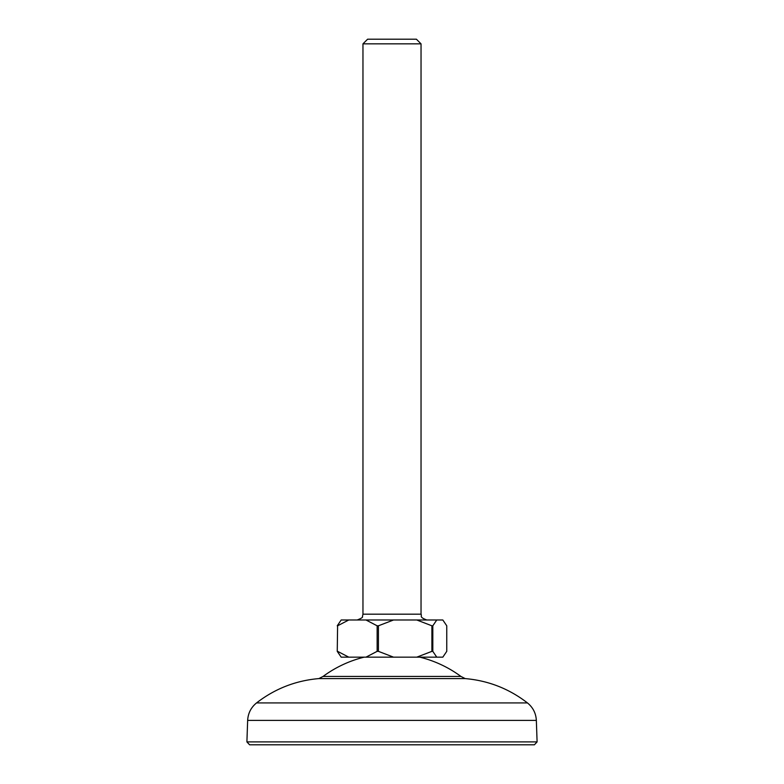 <?xml version="1.0" encoding="UTF-8"?>
<svg xmlns="http://www.w3.org/2000/svg" width="784" height="784" viewBox="0 0 784 784"><rect width="100%" height="100%" fill="white"/><g stroke="black" fill="none" stroke-linecap="round" stroke-linejoin="round"><path stroke-width="1.18" d="M534.394 744.8L249.606 744.8L246.901 741.899L537.099 741.899L534.394 744.8M364.148 657.159A116.159 116.159 0 0 0 323.067 676.435L318.843 678.591C295.695 680.6 274.929 688.715 256.544 702.925C251.007 707.442 248.048 713.273 247.656 720.408L246.901 741.899M419.852 657.159A116.159 116.159 0 0 1 460.933 676.435L323.067 676.435M460.933 676.435L465.157 678.591L318.843 678.591M362.963 43.845L367.608 39.2L416.392 39.2L421.037 43.845L362.963 43.845L362.963 614.186L421.037 614.186L421.037 43.845M337.247 625.799L341.187 619.987L442.823 619.987L446.753 625.799L446.753 651.347L442.823 657.159L341.177 657.159L337.247 651.347L337.6 625.799L337.247 651.347M378.417 625.799L377.143 625.799L377.143 651.347L378.417 651.347L378.417 625.799L393.529 619.987M432.817 625.799L431.896 625.799L431.896 651.347L432.817 651.347L432.817 625.799L436.757 619.987M348.772 657.159L337.6 651.347M377.143 651.347L365.971 657.159M393.529 657.159L378.417 651.347M431.896 651.347L416.784 657.159M436.757 657.159L432.817 651.347M337.6 625.799L348.772 619.987M365.971 619.987L377.143 625.799M416.784 619.987L431.896 625.799M465.157 678.591C488.305 680.6 509.071 688.715 527.456 702.925L256.544 702.925M527.456 702.925C532.993 707.442 535.952 713.273 536.344 720.408L247.656 720.408M536.344 720.408L537.099 741.899M362.963 614.186L362.443 616.567C363.061 617.282 361.297 618.429 357.151 619.987M421.037 614.186C422.282 615.95 418.656 617.018 426.849 619.987"/></g></svg>
